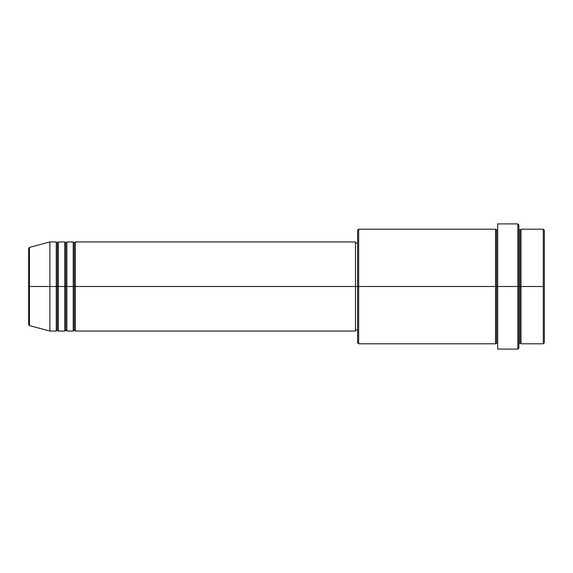 <?xml version="1.0" encoding="UTF-8"?>
<svg xmlns="http://www.w3.org/2000/svg" width="573" height="573" viewBox="0 0 573 573"><rect width="100%" height="100%" fill="white"/><g stroke="black" fill="none" stroke-linecap="round" stroke-linejoin="round"><path stroke-width="0.86" d="M28.65 286.5L28.65 324.569L28.65 286.5L28.65 324.569L29.438 325.593L29.438 286.5L29.438 325.593L29.438 286.5L28.65 286.5L28.65 248.431L28.65 286.5L49.872 286.5L29.438 286.5L29.438 247.407L29.438 286.5L29.438 247.407L28.65 248.431L28.65 286.5M518.88 229.2L519.947 230.26L521.007 229.2L521.007 286.5L543.29 286.5L543.29 343.8L543.29 286.5L544.35 286.5L544.35 230.26L544.35 342.74L544.35 286.5L521.007 286.5L521.007 229.2L521.007 286.5L518.88 286.5L518.88 348.047L518.88 286.5L496.598 286.5L496.598 230.26L496.598 286.5L358.655 286.5L358.655 343.8L358.655 286.5L355.475 286.5L355.475 331.065L355.475 286.5L75.342 286.5L75.342 241.935L75.342 286.5L74.275 286.5L74.275 242.995L74.275 286.5L73.215 286.5L73.215 241.935L73.215 286.5L66.848 286.5L66.848 241.935L66.848 286.5L65.788 286.5L65.788 242.995L65.788 286.5L64.728 286.5L64.728 241.935L64.728 286.5L58.36 286.5L58.36 241.935L58.36 286.5L57.3 286.5L57.3 242.995L57.3 286.5L56.24 286.5L56.24 241.935L56.24 286.5L49.872 286.5L49.872 331.065L49.872 286.5L56.24 286.5L56.24 241.935L49.872 241.935L49.872 286.5L49.872 241.935L29.438 247.407M75.342 331.065L74.275 330.005L73.215 331.065L73.215 286.5L74.275 286.5L74.275 242.995L74.275 330.005L74.275 286.5L74.275 330.005L74.275 286.5L75.342 286.5L75.342 331.065L355.475 331.065M66.848 331.065L65.788 330.005L64.728 331.065L64.728 286.5L65.788 286.5L65.788 242.995L65.788 330.005L65.788 286.5L65.788 330.005L65.788 286.5L66.848 286.5L66.848 331.065L73.215 331.065M58.36 331.065L57.3 330.005L56.24 331.065L56.24 286.5L57.3 286.5L57.3 242.995L57.3 330.005L57.3 286.5L57.3 330.005L57.3 286.5L58.36 286.5L58.36 331.065L64.728 331.065M56.24 241.935L57.3 242.995L58.36 241.935L58.36 286.5L64.728 286.5L64.728 241.935L65.788 242.995L66.848 241.935L66.848 286.5L73.215 286.5L73.215 241.935L74.275 242.995L75.342 241.935L75.342 286.5L355.475 286.5L355.475 241.935L355.475 286.5L357.595 286.5L357.595 342.74L357.595 230.26L357.595 286.5L495.538 286.5L495.538 229.2L495.538 286.5L495.538 229.2L358.655 229.2L358.655 286.5L358.655 229.2L357.595 230.26M497.658 343.8L496.598 342.74L495.538 343.8L495.538 286.5L496.598 286.5L496.598 342.74L496.598 230.26L496.598 286.5L497.658 286.5L497.658 349.107L497.658 223.893L497.658 286.5L517.82 286.5L517.82 349.107L517.82 223.893L517.82 286.5L519.947 286.5L519.947 230.26L519.947 342.74L519.947 286.5L519.947 342.74L519.947 286.5L521.007 286.5L521.007 343.8L543.29 343.8L544.35 342.74M543.29 286.5L543.29 229.2L543.29 286.5M518.88 224.953L518.88 286.5L518.88 224.953L517.82 223.893L497.658 223.893M495.538 286.5L495.538 343.8L495.538 286.5M521.007 286.5L521.007 343.8L521.007 286.5M56.24 286.5L56.24 331.065L56.24 286.5M58.36 286.5L58.36 331.065L58.36 286.5M64.728 286.5L64.728 331.065L64.728 286.5M66.848 286.5L66.848 331.065L66.848 286.5M73.215 286.5L73.215 331.065L73.215 286.5M75.342 286.5L75.342 331.065L75.342 286.5M495.538 343.8L358.655 343.8L357.595 342.74M497.658 349.107L517.82 349.107L518.88 348.047M497.658 229.2L496.598 230.26L495.538 229.2M357.595 330.005L355.475 330.005M56.24 331.065L49.872 331.065L29.438 325.593M64.728 241.935L58.36 241.935M544.35 230.26L543.29 229.2L521.007 229.2M357.595 242.995L355.475 242.995M355.475 241.935L75.342 241.935M73.215 241.935L66.848 241.935M521.007 343.8L519.947 342.74L518.88 343.8"/></g></svg>

